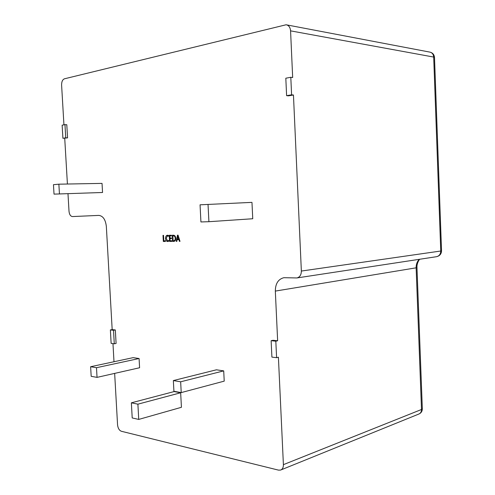 <?xml version="1.0" encoding="UTF-8"?>
<svg xmlns="http://www.w3.org/2000/svg" width="495" height="495" viewBox="0 0 495 495"><rect width="100%" height="100%" fill="white"/><g stroke="black" fill="none" stroke-linecap="round" stroke-linejoin="round"><path stroke-width="0.74" d="M63.935 124.845L61.603 85.066C61.59 81.7 62.531 79.615 64.424 78.81L286.11 24.769C288.746 25.27 290.231 27.299 290.571 30.857L292.669 77.511L290.806 77.288L285.813 78.216L286.605 95.659L288.467 95.838L293.455 95.009L301.356 271.05L440.754 251.015L433.688 57.061L290.571 30.857M171.746 240.731L171.777 241.405L169.575 241.424L169.247 235.274L171.357 235.243L171.388 235.923L169.835 235.942L169.94 237.971L171.394 237.953L171.431 238.627L169.977 238.646L170.088 240.743L171.746 240.731M178.045 235.144L180.013 241.35L179.394 241.356L178.881 239.611L177.148 239.629L176.839 241.374L176.232 241.374L177.488 235.15L178.045 235.144M277.639 340.77L272.949 340.282L271.13 340.696L271.904 357.112L276.594 357.687L275.82 341.191L277.639 340.77L275.325 291.091C275.412 283.598 278.252 279.137 283.858 277.701L296.901 277.949C299.797 277.219 301.282 274.917 301.356 271.05M67.561 137.876L66.794 124.74L64.963 124.66L62.135 125.161L62.902 138.272L67.561 137.876L65.736 137.827L64.963 124.66M114.283 343.802L113.522 330.283L110.373 329.93L111.134 343.388L114.283 343.802L116.09 343.456L115.329 329.961L112.179 329.608L106.345 226.45C105.522 219.582 103.01 215.894 98.808 215.399L72.487 216.562C70.55 216.315 69.393 214.564 69.015 211.303L67.982 193.731M67.413 184.029L64.727 138.328M276.594 357.687L278.407 357.223L283.4 464.657C283.431 467.497 282.484 469.303 280.566 470.077L278.518 470.132L121.386 431.275C119.233 430.409 117.959 428.274 117.562 424.871L114.654 373.397M113.992 361.734L112.971 343.629M181.22 392.597L224.223 381.138L223.709 370.879L216.402 369.808L173.349 380.575L173.918 391.273L181.22 392.597L180.656 381.8L223.709 370.879M208.909 221.704L252.747 218.747L251.967 202.368L200.054 204.812L200.927 221.946L208.909 221.704L208.036 204.404M54.023 194.127L53.46 184.685L58.868 184.183L102.032 183.391L102.545 192.487L54.023 194.127L102.545 192.487M97.045 377.376L139.59 367.754L139.083 358.516L133.155 357.65L90.628 366.721L91.185 376.318L97.045 377.376L96.488 367.705L139.083 358.516M138.736 419.42L181.43 407.298L180.663 392.77L174.098 391.582L131.367 402.825L132.208 417.947L138.736 419.42L137.895 404.174L180.663 392.77M165.355 240.78L165.392 241.455L163.319 241.467L162.997 235.373L163.536 235.36L163.826 240.793L165.355 240.78M173.708 241.393L172.582 241.399L172.26 235.23L173.429 235.212C174.754 235.28 175.533 236.276 175.756 238.2C175.774 240.081 175.162 241.139 173.918 241.381L174.042 241.362M168.721 240.44L168.758 241.115L167.65 241.511C166.419 241.374 165.732 240.372 165.584 238.51C165.528 236.622 166.11 235.533 167.329 235.236L168.455 235.459L168.498 236.282L167.403 235.911L166.128 238.454L167.694 240.842L168.721 240.44M286.605 95.659L291.592 94.83L290.806 77.288M291.592 94.83L293.455 95.009M110.373 329.93L112.179 329.608M58.868 184.183L59.431 193.706M96.488 367.705L90.628 366.721M180.656 381.8L173.349 380.575M137.895 404.174L131.367 402.825M62.902 138.272L65.736 137.827M113.522 330.283L115.329 329.961M275.82 341.191L271.13 340.696M165.386 241.381L163.319 241.467M164.241 241.387L164.204 240.793M179.994 241.3L179.394 241.356M177.148 239.629L178.881 239.611M176.851 241.319L176.232 241.374M177.495 239.599L177.625 238.943M178.274 235.868L177.785 235.905L178.262 235.812M177.253 238.943L178.658 238.93L177.804 235.905L177.253 238.943M179.233 238.881L178.658 238.93M178.41 236.301L177.891 236.344M174.246 241.319L172.582 241.399M173.504 241.319L173.473 240.719M173.219 235.868L173.182 235.218M174.933 235.911L172.848 235.898L173.101 240.719L173.856 240.706C174.809 240.514 175.261 239.691 175.199 238.225C175.069 236.709 174.494 235.929 173.46 235.892L172.848 235.898M173.949 240.694L175.292 240.471M174.382 235.818L173.46 235.892M175.756 238.182L175.199 238.225M171.777 241.337L169.575 241.424M170.49 241.343L170.459 240.743M170.348 238.615L170.317 237.965M170.206 235.911L170.175 235.261M171.388 235.861L169.835 235.942M171.431 238.559L169.977 238.646M167.991 241.486L167.65 241.511M168.269 241.412L167.236 240.749M166.128 238.46L165.584 238.51M166.982 236.041L167.867 235.249M168.479 235.824L167.52 235.898M168.609 240.762L167.848 240.83M283.4 464.657L421.505 409.489L416.134 267.82L275.325 291.091M280.981 469.91L418.764 414.08C420.583 413.344 421.499 411.815 421.505 409.489L422.328 408.728L416.976 267.554L416.134 267.82C416.06 264.41 417.099 261.577 419.253 259.318M434.505 57.439C434.177 54.456 432.55 52.662 429.617 52.062C432.061 52.526 433.422 54.19 433.688 57.061L434.511 57.488L441.54 250.792L440.754 251.015C440.643 254.152 439.226 256.045 436.516 256.695L296.901 277.949M418.764 414.08C421.09 413.096 422.278 411.333 422.328 408.79M416.976 267.535C416.586 263.266 419.593 259.071 419.754 259.244M436.516 256.695C439.709 255.958 441.379 253.997 441.54 250.81M429.617 52.062L286.791 24.899M173.856 240.706L174.778 240.626M167.403 235.911L168.325 235.837"/></g></svg>
